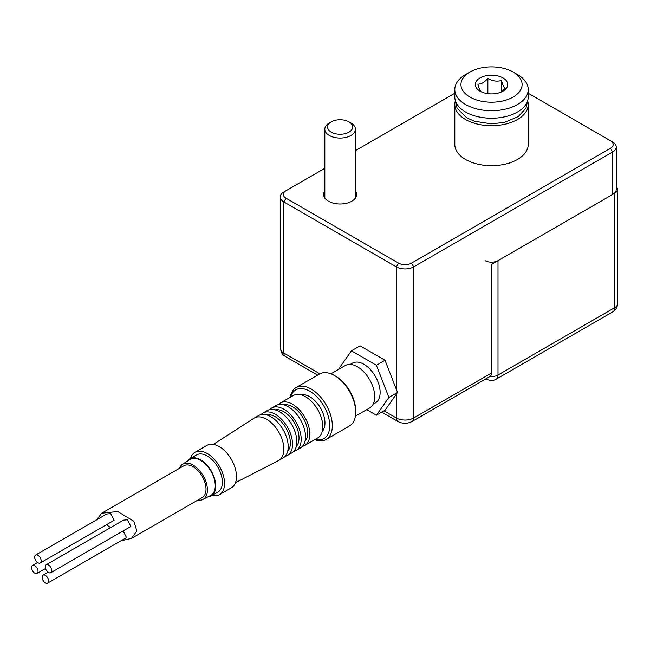 <?xml version="1.0" encoding="UTF-8"?>
<svg xmlns="http://www.w3.org/2000/svg" width="650" height="650" viewBox="0 0 650 650"><rect width="100%" height="100%" fill="white"/><g stroke="black" fill="none" stroke-linecap="round" stroke-linejoin="round"><path stroke-width="0.97" d="M465.571 74.563L469.901 72.069A30.591 17.664 0 0 0 469.901 97.045A30.591 17.664 0 0 0 513.159 97.045A30.591 17.664 0 0 0 513.159 72.069A30.591 17.664 0 0 0 469.901 72.069L465.571 74.563A36.709 21.19 180 0 0 454.821 89.554A36.709 21.19 180 0 0 477.482 109.127A36.709 21.19 180 0 0 517.481 104.536A36.709 21.19 180 0 0 528.231 89.554A36.709 21.19 180 0 0 517.481 74.563L513.159 72.069M481.536 92.024C480.326 91.439 479.107 88.806 477.88 84.142C481.211 84.24 484.534 82.314 487.874 78.382C492.383 81.087 496.925 81.794 501.516 80.486C502.726 85.109 503.945 87.734 505.172 88.368L501.442 91.959M480.066 91.171A16.209 9.36 0 0 0 502.994 91.171A16.209 9.36 0 0 0 502.994 77.935A16.209 9.36 0 0 0 480.066 77.935A16.209 9.36 0 0 0 480.066 91.171M455.284 101.181A36.709 21.19 0 0 0 454.821 104.536L454.821 144.495A36.709 21.19 0 0 0 477.482 164.076A36.709 21.19 0 0 0 517.481 159.477A36.709 21.19 0 0 0 528.231 144.495L528.231 104.536A36.709 21.19 0 0 0 527.767 101.181M454.821 104.536A36.709 21.19 0 0 0 477.482 124.117A36.709 21.19 0 0 0 517.481 119.519A36.709 21.19 0 0 0 528.231 104.536M528.231 89.554L528.231 97.045A36.709 21.19 180 0 1 517.481 112.028A36.709 21.19 180 0 1 477.482 116.618A36.709 21.19 180 0 1 454.821 97.045L454.821 89.554M501.516 91.902L501.516 80.486M487.874 93.673L487.874 78.382M355.42 190.84A16.518 9.539 180 0 1 356.639 194.447A16.518 9.539 180 0 1 346.442 203.255A16.518 9.539 180 0 1 328.445 201.191A16.518 9.539 180 0 1 323.611 194.447A16.518 9.539 180 0 1 324.829 190.84M411.499 263.128L413.66 266.874L413.66 417.974L491.53 373.019L491.53 264.379L612.649 194.447L612.649 151.986L413.66 266.874A12.236 7.061 180 0 1 396.362 266.874L283.887 201.939A12.236 7.061 180 0 1 280.304 196.942A12.236 7.061 180 0 1 283.887 191.945L286.049 190.702A9.173 5.297 0 0 0 286.049 198.193L398.523 263.128A9.173 5.297 0 0 0 411.499 263.128L610.488 148.241A9.173 5.297 0 0 0 610.488 140.749L528.231 93.259M491.53 373.019A7.646 4.412 60 0 1 489.946 376.521L412.076 421.476C407.363 423.881 402.659 423.881 397.946 421.476A7.646 4.412 -60 0 1 396.362 417.974L396.362 394.111M612.649 142.001L610.488 140.749L612.649 142.001A12.236 7.061 180 0 1 616.233 146.998L616.233 189.451A12.236 7.061 180 0 1 612.649 194.447M454.821 93.259L355.42 150.654M324.829 168.309L283.887 191.945M616.233 146.998A12.236 7.061 180 0 1 612.649 151.986L610.488 148.241M346.474 120.746A12.569 7.256 180 0 1 349.017 121.883A12.569 7.256 180 0 1 350.074 131.446A12.569 7.256 180 0 1 333.775 133.274A12.569 7.256 180 0 1 331.232 121.883A12.569 7.256 180 0 1 346.474 120.746M349.017 121.883L350.935 122.988A15.291 8.832 180 0 1 355.42 129.236A15.291 8.832 180 0 1 347.734 136.898A15.291 8.832 180 0 1 332.402 136.857A15.291 8.832 180 0 1 324.829 129.236A15.291 8.832 180 0 1 329.306 122.988L331.232 121.883M373.157 404.162L375.383 402.878A22.945 13.244 -120 0 0 376.789 379.031A22.945 13.244 -120 0 0 355.802 362.099A22.945 13.244 -120 0 0 352.446 363.139L350.212 364.431M366.754 409.622L376.407 415.196L388.895 397.426L376.407 365.243L351.431 350.821L338.942 368.591L339.129 369.062M376.407 415.196L385.052 410.199L397.54 392.429L385.052 360.246L360.084 345.824L351.431 350.821M388.895 397.426L397.54 392.429M376.407 365.243L385.052 360.246M35.62 555.035L106.689 514.004L110.695 513.597L114.116 520.309L40.211 562.981A4.591 2.649 -120 0 0 40.966 559.488A4.591 2.649 -120 0 0 38.204 555.441A4.591 2.649 -120 0 0 35.62 555.035A4.591 2.649 -120 0 0 34.864 558.521A4.591 2.649 -120 0 0 37.627 562.567A4.591 2.649 -120 0 0 40.211 562.981M106.446 524.745L110.63 527.548M34.507 572.983A4.591 2.649 -120 0 0 37.091 573.389A4.591 2.649 -120 0 0 37.846 569.904A4.591 2.649 -120 0 0 35.084 565.858A4.591 2.649 -120 0 0 32.5 565.443A4.591 2.649 -120 0 0 31.744 568.937A4.591 2.649 -120 0 0 34.507 572.983M123.191 530.896L126.506 537.582L47.669 583.107A4.591 2.649 -120 0 0 48.425 579.613A4.591 2.649 -120 0 0 45.663 575.567A4.591 2.649 -120 0 0 43.079 575.161A4.591 2.649 -120 0 0 42.323 578.646A4.591 2.649 -120 0 0 45.078 582.692A4.591 2.649 -120 0 0 47.669 583.107M46.199 564.744L123.435 520.154L127.441 519.748L130.861 526.459L50.789 572.691A4.591 2.649 -120 0 0 51.545 569.205A4.591 2.649 -120 0 0 48.782 565.159A4.591 2.649 -120 0 0 46.199 564.744A4.591 2.649 -120 0 0 45.443 568.238A4.591 2.649 -120 0 0 48.206 572.284A4.591 2.649 -120 0 0 50.789 572.691M315.128 439.433A28.145 16.25 -120 0 0 329.664 423.613A28.145 16.25 -120 0 0 311.626 392.373A28.145 16.25 -120 0 0 290.664 397.044M290.249 397.28A29.973 17.306 60 0 1 296.156 387.514A29.973 17.306 60 0 1 313.04 390.195A29.973 17.306 60 0 1 331.069 416.634A29.973 17.306 60 0 1 326.129 439.433A29.973 17.306 60 0 1 314.722 439.668M334.498 375.513L335.798 376.261A28.145 16.25 60 0 1 337.577 377.382A28.145 16.25 60 0 1 355.696 410.727L355.696 412.23A29.973 17.306 -120 0 0 336.399 376.707A29.973 17.306 -120 0 0 334.498 375.513A29.973 17.306 -120 0 0 319.516 374.026L296.156 387.514M326.129 439.433L349.489 425.953A29.973 17.306 -120 0 0 355.696 412.23M96.476 519.894L101.741 513.183L117.764 511.542L133.851 521.243L136.857 530.944L131.454 538.411L121.038 540.743M131.454 538.411L202.223 497.551A18.354 10.595 -120 0 0 205.246 483.592A18.354 10.595 -120 0 0 194.212 467.407A18.354 10.595 -120 0 0 183.869 465.766L101.741 513.183M355.396 416.187L369.663 407.948A24.473 14.129 -120 0 0 374.733 396.744A24.473 14.129 -120 0 0 358.979 367.746A24.473 14.129 -120 0 0 357.427 366.771A24.473 14.129 -120 0 0 345.191 365.56L330.923 373.799M187.371 461.159A21.409 12.358 60 0 1 189.889 458.754A21.409 12.358 60 0 1 201.955 460.671A21.409 12.358 60 0 1 214.833 479.554A21.409 12.358 60 0 1 211.307 495.844A21.409 12.358 60 0 1 207.959 496.827M189.889 458.754L196.536 454.919A21.409 12.358 60 0 1 208.593 456.836A21.409 12.358 60 0 1 221.471 475.719A21.409 12.358 60 0 1 217.945 492.009L211.307 495.844M179.506 468.284A20.321 11.732 60 0 1 182.601 464.23A20.321 11.732 60 0 1 194.334 465.871A20.321 11.732 60 0 1 206.627 484.063A20.321 11.732 60 0 1 202.922 499.419A20.321 11.732 60 0 1 197.86 500.069M182.601 464.23L189.938 459.501A20.751 11.976 60 0 1 201.914 461.183A20.751 11.976 60 0 1 214.459 479.749A20.751 11.976 60 0 1 210.673 495.43L202.922 499.419M190.612 458.339A24.473 14.129 60 0 1 195 452.27A24.473 14.129 60 0 1 208.788 454.456A24.473 14.129 60 0 1 223.502 476.044A24.473 14.129 60 0 1 219.472 494.658A24.473 14.129 60 0 1 212.022 495.43M219.472 494.658L231.424 487.752A24.473 14.129 -120 0 0 235.463 469.146A24.473 14.129 -120 0 0 220.74 447.558A24.473 14.129 -120 0 0 206.96 445.372L195 452.27M213.387 444.389L254.012 418.218A24.473 14.129 60 0 1 254.353 418.007A24.473 14.129 60 0 1 268.133 420.192A24.473 14.129 60 0 1 282.856 441.781A24.473 14.129 60 0 1 278.817 460.395A24.473 14.129 60 0 1 278.468 460.582L235.495 482.674M278.817 460.395L283.148 457.892A24.473 14.129 -120 0 0 287.178 439.286A24.473 14.129 -120 0 0 272.464 417.698A24.473 14.129 -120 0 0 258.676 415.512L254.353 418.007M266.589 414.863A21.409 12.358 60 0 1 276.591 417.576A21.409 12.358 60 0 1 287.666 451.36M261.032 414.594A24.473 14.129 60 0 1 262.998 413.01A24.473 14.129 60 0 1 276.786 415.204A24.473 14.129 60 0 1 291.501 436.784A24.473 14.129 60 0 1 287.471 455.398A24.473 14.129 60 0 1 285.114 456.308M287.471 455.398L291.801 452.904A24.473 14.129 -120 0 0 295.831 434.289A24.473 14.129 -120 0 0 281.109 412.701A24.473 14.129 -120 0 0 267.329 410.516L262.998 413.01M275.243 409.866A21.409 12.358 60 0 1 285.244 412.579A21.409 12.358 60 0 1 296.319 446.371M269.685 409.598A24.473 14.129 60 0 1 271.651 408.021A24.473 14.129 60 0 1 285.439 410.207A24.473 14.129 60 0 1 300.154 431.787A24.473 14.129 60 0 1 296.124 450.401A24.473 14.129 60 0 1 293.767 451.319M296.124 450.401L300.446 447.907A24.473 14.129 -120 0 0 304.484 429.293A24.473 14.129 -120 0 0 289.762 407.704A24.473 14.129 -120 0 0 275.982 405.519L271.651 408.021M283.896 404.869A21.409 12.358 60 0 1 293.898 407.582A21.409 12.358 60 0 1 304.972 441.374M278.338 404.609A24.473 14.129 60 0 1 280.304 403.024A24.473 14.129 60 0 1 294.092 405.21A24.473 14.129 60 0 1 308.807 426.798A24.473 14.129 60 0 1 304.777 445.404A24.473 14.129 60 0 1 302.421 446.323M304.777 445.404L317.752 437.913A24.473 14.129 -120 0 0 321.783 419.307A24.473 14.129 -120 0 0 307.068 397.719A24.473 14.129 -120 0 0 293.28 395.533L280.304 403.024M301.202 394.883A21.409 12.358 60 0 1 311.196 397.597A21.409 12.358 60 0 1 322.27 431.381M485.038 260.626A9.173 5.297 0 0 0 498.014 260.626L498.014 375.017L614.811 307.58L614.811 193.196L498.014 260.626M614.811 193.196A9.173 5.297 0 0 0 617.5 189.451A9.173 5.297 0 0 0 616.233 186.761M396.362 389.382L396.362 266.874L398.523 263.128M286.049 198.193L283.887 201.939L283.887 353.039L319.889 373.823M383.971 410.824L396.362 417.974A12.236 7.061 180 0 0 413.66 417.974A7.646 4.412 60 0 1 412.076 421.476M280.304 348.043A12.236 7.061 180 0 0 283.887 353.039A7.646 4.412 120 0 0 285.472 356.541C283.952 354.794 282.124 356.501 280.304 348.043L280.304 196.942M489.986 376.488A9.173 5.297 180 0 0 498.014 375.017A9.173 5.297 60 0 1 496.113 379.218L612.909 311.781A9.173 5.297 -120 0 0 614.811 307.58A9.173 5.297 180 0 0 617.5 303.834L617.5 189.451M486.102 378.731L486.939 379.218A9.173 5.297 -60 0 1 486.233 378.658M455.284 100.401L457.08 108.184L466.871 117.902L474.524 121.266L491.197 123.858L504.229 122.452L518.278 116.594L525.939 108.249L527.767 100.401M397.946 421.476L381.737 412.116M317.639 375.107L285.472 356.541M355.42 129.236L355.42 198.047M324.829 129.236L324.829 198.047M45.524 568.523L37.091 573.389M48.133 572.236L43.079 575.161M37.562 562.526L32.5 565.443M612.909 311.781A9.173 9.173 0 0 0 617.5 303.834M486.939 379.218A9.173 9.173 0 0 0 496.113 379.218"/></g></svg>
